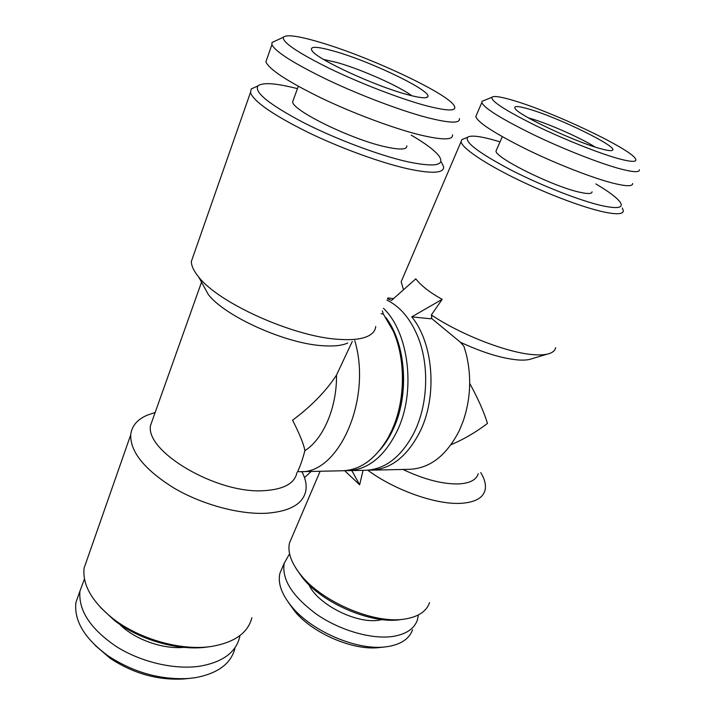 <?xml version="1.0" encoding="UTF-8"?>
<svg xmlns="http://www.w3.org/2000/svg" width="715" height="715" viewBox="0 0 715 715"><rect width="100%" height="100%" fill="white"/><g stroke="black" fill="none" stroke-linecap="round" stroke-linejoin="round"><path stroke-width="1.07" d="M79.794 591.502L75.897 602.584C73.931 620.808 84.576 638.504 107.831 655.682C133.383 672.431 160.321 680.028 188.635 678.472L195.66 677.632C217.852 673.378 230.918 663.699 234.869 648.577M84.468 579.007L79.955 591.037C78.266 610.36 90.385 628.86 116.331 646.548C141.391 662.385 175.157 670.053 200.415 666.112C222.633 662.027 235.673 652.509 239.543 637.548L239.936 635.564M308.898 584.7C317.648 604.398 356.579 624.168 379.191 620.164L382.239 619.601M282.461 567.317L279.94 573.189C277.563 583.234 281.692 594.63 292.328 607.357C312.401 631.524 356.865 650.489 385.09 646.923L388.433 646.485C401.446 644.135 409.481 638.558 412.555 629.754M289.575 553.821L284.248 563.152C281.487 579.329 292.426 596.48 317.067 614.614C340.742 630.791 372.399 639.684 393.357 636.368C406.37 634.116 414.378 628.646 417.399 619.941L418.4 614.936M288.109 602.021L295.036 611.665C313.313 633.66 353.496 650.802 379.218 647.576L380.166 647.468M379.728 450.236C385.108 444.167 389.72 436.892 393.554 428.401C409.606 394.036 405.87 343.531 385.868 317.567M345.56 470.604L348.348 470.64C368.502 469.594 384.92 456.081 397.585 430.099C416.112 390.98 408.864 332.332 383.455 308.308M348.348 470.64L365.874 470.264C385.224 469.335 401.24 456.921 413.905 433.04L415.218 430.278C427.91 403.081 429.161 365.428 418.311 337.846C410.875 319.283 400.418 306.708 386.94 300.121M528.841 109.055C558.022 117.349 618.189 146.673 612.558 150.213C611.495 151.106 607.536 150.606 600.663 148.711C575.504 142.062 518.813 115.365 515.22 108.689C513.281 105.713 517.821 105.829 528.841 109.055M528.537 117.939L530.539 118.502C548.012 123.445 580.938 137.977 595.103 147.031M618.797 158.73C599.134 153.359 563.527 139.166 535.034 125.268C505.112 110.325 490.74 100.985 491.902 97.249C493.725 95.658 500.831 96.713 513.218 100.422C551.757 111.638 628.413 147.719 635.251 158.39C637.851 162.225 632.364 162.332 618.797 158.73M639.416 169.786C639.594 172.53 633.392 172.27 620.799 169.008C600.377 163.619 564.063 149.39 533.613 134.751C501.528 118.976 484.261 108.251 481.803 102.558L482.08 101.324L483.939 100.547M632.641 183.523C632.703 186.481 626.429 186.427 613.81 183.371C593.352 178.294 557.164 164.244 526.937 149.533C495.093 133.66 478.04 122.685 475.779 116.617L476.503 114.918M553.669 161.76L544.66 157.8M496.568 149.73L496.058 150.883C494.101 157.228 552.731 186.472 579.606 192.21C587.828 194.069 591.975 193.935 592.047 191.817M429.554 602.575C426.524 611.405 418.257 616.893 404.753 619.065L404.332 619.119C374.088 624.124 321.965 601.896 300.845 574.976C291.157 562.875 287.385 552.168 289.53 542.855L292.06 536.929M480.739 472.588C484.931 479.434 486.316 485.476 484.895 490.696C482.598 498.185 474.706 502.386 461.22 503.306C436.642 504.996 394.778 490.284 367.742 470.175M363.059 470.327L359.654 484.797L344.639 470.676M400.936 619.574L400.534 619.628C371.818 624.365 322.608 603.38 302.57 577.845L296.332 568.908M478.228 473.696C476.36 479.944 469.692 483.358 458.235 483.939C442.254 484.171 423.834 479.345 402.956 469.46M622.3 207.994L623.346 210.818C623.185 214.312 616.536 214.661 603.397 211.881C582.019 207.216 544.473 192.907 513.29 177.392C482.062 161.867 461.515 147.433 461.086 141.615L461.917 139.577L464.303 138.612M555.662 347.651C555.144 350.144 553.294 352.03 550.103 353.29C546.323 354.756 540.862 355.221 533.73 354.685C508.15 353.076 460.916 334.843 431.351 314.957L442.192 299.344L411.777 316.861L430.77 318.792L431.815 317.174L431.351 314.957M595.836 183.934C608.921 191.638 617.063 197.787 620.28 202.354C623.703 207.886 617.689 209.012 602.227 205.732C580.464 200.879 541.139 185.516 510.617 169.821C478.71 152.876 464.384 142.017 467.655 137.253C470.506 135.278 478.326 135.957 491.098 139.282L500.053 141.829M547.288 354.131L531.924 358.716C528.671 359.958 524.068 360.378 518.116 359.958C501.948 358.51 482.723 352.611 460.46 342.279L463.937 346.31L466.225 354.014C471.694 376.76 470.658 399.211 463.106 421.358L459.245 430.716C446.58 455.41 430.072 468.28 409.722 469.317L371.255 470.148C391.498 469.103 407.961 455.83 420.635 430.332C437.526 395.038 433.201 342.968 411.777 316.861M469.71 383.392C477.834 398.13 483.76 411.465 487.478 423.396C476.288 432.012 464.133 439.126 450.986 444.748M442.192 299.344C430.233 292.784 421.421 285.955 415.773 278.859L391.57 300.389L387.503 298.79M431.208 318.104L460.46 342.279M368.565 470.113L371.255 470.148M406.629 94.407C375.187 85.979 318.854 60.069 312.375 51.248C308.603 45.903 316.405 46.046 335.782 51.659C373.123 62.411 433.254 91.69 427.686 96.874C426.113 98.643 419.088 97.821 406.629 94.407M323.591 59.425L337.355 62.607C361.62 69.498 399.479 86.336 411.804 95.774M320.57 42.48C368.556 56.628 443.264 91.279 453.489 104.676C458.619 111.469 449.047 111.701 424.764 105.355C399.202 98.357 359.743 83.119 329.231 68.327C297.458 52.526 282.166 42.176 283.355 37.278C286.313 34.222 298.718 35.956 320.57 42.48M459.405 118.565C460.344 123.624 449.44 123.257 426.685 117.448C400.543 110.53 360.869 95.578 328.364 80.214C294.366 63.778 275.552 51.927 271.915 44.67L272.004 42.471L275.57 40.835M452.532 134.786C453.292 140.229 442.29 140.238 419.526 134.804C393.393 128.298 353.889 113.605 321.625 98.205C287.895 81.689 269.314 69.578 265.882 61.848L267.079 58.451M293.472 99.528L292.641 101.816C292.301 110.512 351.324 139.398 385.224 146.772C399.908 150.034 407.112 149.73 406.826 145.86M251.877 617.706C248.016 632.918 234.511 642.499 211.372 646.458L210.523 646.575C180.707 650.9 138.916 639.058 112.595 618.323C91.824 601.458 82.323 584.736 84.084 568.139L88.008 556.922M301.855 471.65C305.546 478.514 306.86 484.931 305.806 490.901C302.999 503.995 289.879 511.44 266.463 513.254C239.695 514.675 202.577 504.781 174.228 488.211C144.823 469.889 130.309 452.112 130.702 434.881C131.721 426.006 137.262 419.419 147.335 415.138L154.503 412.734M296.984 472.517C294.723 483.447 283.649 489.507 263.764 490.687C216.851 494.011 144.734 451.424 150.588 425.291L153.314 417.64M441.45 162.18L443.631 166.801C444.078 173.182 432.477 173.924 408.837 169.026C381.604 163.065 340.653 148.237 307.387 132.06C272.63 114.668 253.655 101.485 250.456 92.512L251.278 88.919L255.899 86.846M375.724 326.496C375.321 330.643 372.685 333.887 367.796 336.229C361.316 339.25 351.512 340.277 338.401 339.321C293.945 336.845 218.71 303.187 198.707 277.027C193.863 271.146 191.406 265.989 191.334 261.529L193.774 254.54M411.214 135.153C425.219 143.286 434.443 150.186 438.876 155.834C445.57 165.46 435.185 167.444 407.72 161.796C379.415 155.459 335.701 139.076 303.026 122.354C269.144 104.39 254.102 92.253 257.909 85.952C262.512 82.198 275.695 83.092 297.449 88.633M347.749 343.003C342.172 345.568 333.932 346.471 323.037 345.738C286.125 343.844 225.145 316.539 208.324 294.517L198.707 277.027M354.765 340.635C372.345 398.899 338.678 474.197 299.969 471.685L297.574 471.659C300.121 466.555 302.552 459.566 304.876 450.673C303.911 444.596 299.808 434.434 292.587 420.197C311.49 406.093 326.129 391.06 336.506 375.089L352.272 341.475M401.419 361.54C403.546 377.118 402.831 392.571 399.274 407.89M382.364 310.873L383.294 313.974L393.089 330.839C405.914 359.234 405.485 400.623 391.963 430.046L388.147 437.687C375.643 458.985 360.512 470.005 342.771 470.765L299.969 471.685M383.294 313.974L381.14 313.751M207.743 646.941L206.948 647.057C178.661 651.15 139.21 639.97 114.311 620.352L100.681 607.616M336.506 375.089C336.98 407.434 323.305 439.153 304.876 450.673M304.51 477.629L311.177 471.444M403.51 289.772L401.169 281.755L402.688 278.18M359.654 484.797L351.798 470.568M95.229 645.448L110.217 658.354C133.33 673.521 157.738 680.403 183.451 678.982L186.409 678.696M119.414 624.07C134.322 639.282 162.52 649.417 183.871 647.361M279.94 573.189L284.248 563.152M379.218 647.576L385.09 646.923M295.036 611.665L292.328 607.357M611.557 150.588L612.558 150.213M491.902 97.249L482.08 101.324M481.803 102.558L475.779 116.617M502.314 136.699L496.058 150.883M289.53 542.855L320.141 471.248M400.534 619.628L404.332 619.119M302.57 577.845L300.845 574.976M155.137 412.519L147.335 415.138M250.456 92.512L191.334 261.529M257.909 85.952L251.278 88.919M201.541 282.184L150.588 425.291M206.948 647.057L210.523 646.575M114.311 620.352L112.595 618.323M84.084 568.139L130.702 434.881M298.307 86.292L292.641 101.816M271.915 44.67L265.882 61.848M283.355 37.278L272.004 42.471M425.747 97.696L427.686 96.874M393.59 298.593L387.861 297.941M467.655 137.253L461.917 139.577M461.086 141.615L401.169 281.755M183.451 678.982L188.635 678.472M110.217 658.354L107.831 655.682M75.897 602.584L79.955 591.037"/></g></svg>
